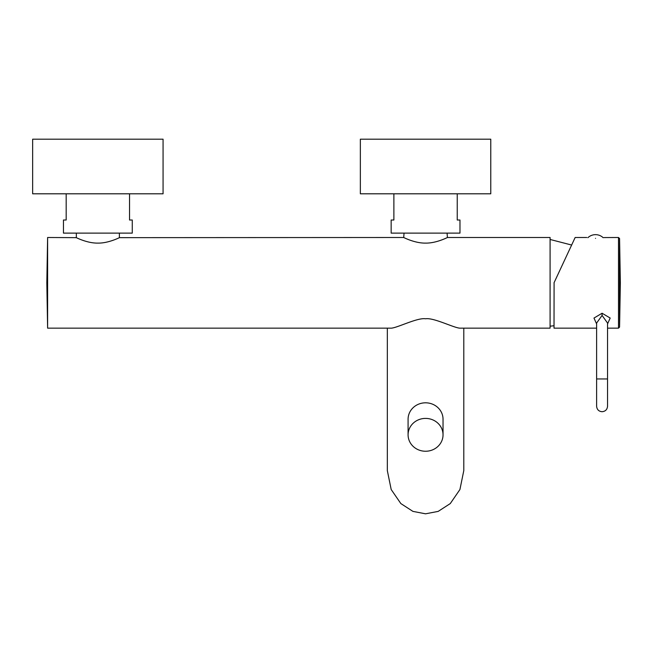 <?xml version="1.0" encoding="UTF-8"?>
<svg xmlns="http://www.w3.org/2000/svg" width="653" height="653" viewBox="0 0 653 653"><rect width="100%" height="100%" fill="white"/><g stroke="black" fill="none" stroke-linecap="round" stroke-linejoin="round"><path stroke-width="0.98" d="M463.793 328.157L463.793 470.593L459.924 489.538L450.268 503.577L438.187 511.389L425.56 513.813L412.933 511.389L400.852 503.577L391.196 489.538L387.327 470.593L387.327 328.157M119.385 233.121L119.385 237.651L403.717 237.496C402.877 237.08 414.663 243.349 425.56 243.104C436.457 243.349 448.244 237.08 447.411 237.496L550.087 237.496L550.087 328.157L460.504 328.157C455.353 328.655 433.78 317.35 425.56 318.786C417.34 317.358 395.767 328.655 390.616 328.157L47.612 328.157L46.82 282.822L47.612 237.496L76.344 237.651L76.344 233.121M119.711 237.496C120.544 237.08 108.757 243.349 97.86 243.104C86.963 243.349 75.177 237.08 76.017 237.496M47.612 237.496L47.612 328.157M447.411 237.496L447.076 233.121M404.044 233.121L403.717 237.496M425.56 402.811A17.476 16.423 180 0 0 408.084 419.234L408.084 434.825A17.476 16.423 180 0 0 425.56 451.247A17.476 16.423 0 0 0 443.036 434.825L443.036 419.234A17.476 16.423 0 0 0 425.56 402.811M443.036 434.825A17.476 16.423 0 0 0 425.56 418.402A17.476 16.423 180 0 0 408.084 434.825M32.65 139.187L163.07 139.187L163.07 193.802L32.65 193.802L32.65 139.187M129.539 193.802L129.539 220.012L132.273 220.012L132.273 233.121L63.455 233.121L63.455 220.012L66.182 220.012L66.182 193.802M360.35 139.187L490.77 139.187L490.77 193.802L360.35 193.802L360.35 139.187M457.239 193.802L457.239 220.012L459.973 220.012L459.973 233.121L391.155 233.121L391.155 220.012L393.881 220.012L393.881 193.802M596.622 328.157L554.022 328.157L554.095 282.659M554.022 282.822L575.154 237.496L554.022 282.822M595.528 238.345C584.255 237.414 584.255 237.414 595.528 238.345C606.8 237.414 606.8 237.414 595.528 238.345M607.543 328.157L618.489 328.157L618.489 237.496L603.845 237.57M607.543 323.937L610.18 318.052L602.082 313.236L593.977 318.06L596.622 323.937M607.543 378.952L607.543 323.039L602.082 315.432L596.622 323.039L596.622 406.256C596.94 409.578 598.76 411.398 602.082 411.716C605.396 411.398 607.217 409.578 607.543 406.256L607.543 378.952L596.622 378.952M587.88 237.692A11.134 11.134 0 0 1 603.168 237.692M619.575 327.08L620.35 282.822L619.575 238.565L619.575 327.08L618.489 328.157M602.082 313.236L602.082 315.432M554.022 325.741L550.087 326.19M571.636 245.038L550.087 239.463M586.786 237.496L575.154 237.496M618.489 237.496L619.575 238.565"/></g></svg>
